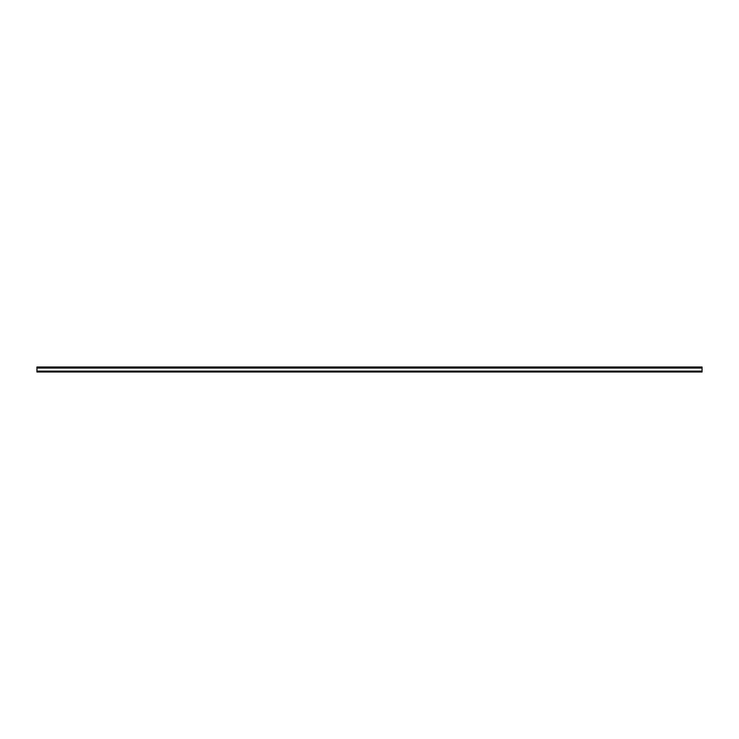 <?xml version="1.0" encoding="UTF-8"?>
<svg xmlns="http://www.w3.org/2000/svg" width="739" height="739" viewBox="0 0 739 739"><rect width="100%" height="100%" fill="white"/><g stroke="black" fill="none" stroke-linecap="round" stroke-linejoin="round"><path stroke-width="1.11" d="M36.95 371.126L36.95 367.006L702.05 367.089L702.05 371.126L36.95 371.126L36.95 371.994L702.05 371.994L36.95 371.865M702.05 371.126L702.05 371.865M36.95 368.068L702.05 368.068M702.05 371.264L36.95 371.264M36.95 367.006L702.05 367.006"/></g></svg>
